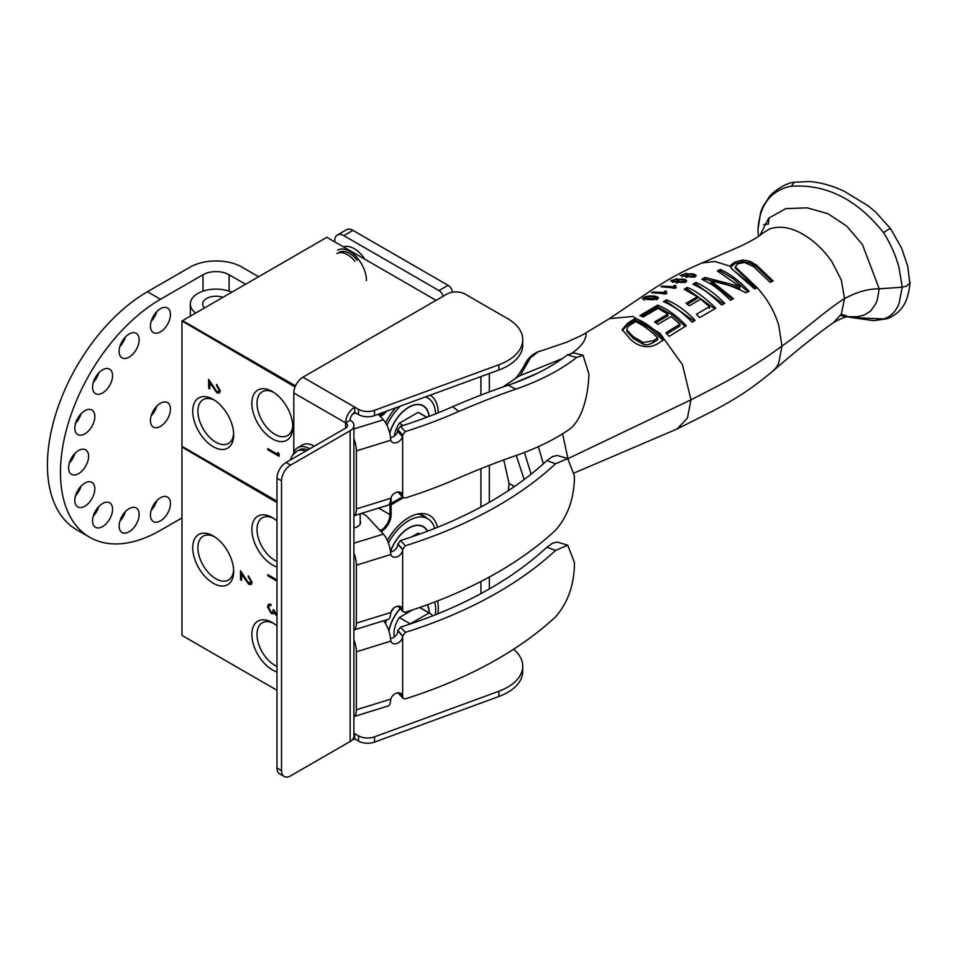 <?xml version="1.0" encoding="UTF-8"?>
<svg xmlns="http://www.w3.org/2000/svg" width="958" height="958" viewBox="0 0 958 958"><rect width="100%" height="100%" fill="white"/><g stroke="black" fill="none" stroke-linecap="round" stroke-linejoin="round"><path stroke-width="1.44" d="M384.098 620.616A41.805 24.13 120 0 0 383.835 621.227M437.926 613.743A41.805 24.13 120 0 0 437.543 600.941M437.507 527.295A41.805 24.13 120 0 0 419.281 513.751A41.805 24.13 120 0 0 408.743 517.583A41.805 24.13 120 0 0 387.379 540.468M426.981 518.29A38.583 22.274 120 0 0 424.095 516.027A38.583 22.274 120 0 0 416.826 514.218M276.97 520.889A28.944 16.705 -120 0 0 272.323 517.583L272.323 517.583A28.944 16.705 -120 0 0 251.858 529.403A28.944 16.705 -120 0 0 272.323 564.849A28.944 16.705 -120 0 0 276.97 566.908M273.653 518.41A25.291 14.609 -120 0 0 262.516 517.679A25.291 14.609 -120 0 0 258.301 537.845A25.291 14.609 -120 0 0 274.898 560.382A25.291 14.609 -120 0 0 276.97 561.436M276.97 625.909A28.944 16.705 -120 0 0 272.323 622.604L272.323 622.604A28.944 16.705 -120 0 0 251.858 634.424A28.944 16.705 -120 0 0 272.323 669.858A28.944 16.705 -120 0 0 276.97 671.929M273.653 623.418A25.291 14.609 -120 0 0 262.516 622.688A25.291 14.609 -120 0 0 258.301 642.866A25.291 14.609 -120 0 0 274.898 665.403A25.291 14.609 -120 0 0 276.97 666.457M213.203 535.941L213.203 535.941A28.968 16.717 -120 0 0 192.726 547.772A28.968 16.717 -120 0 0 213.203 583.242A28.968 16.717 -120 0 0 233.68 571.423A28.968 16.717 -120 0 0 213.203 535.941M214.544 536.767A25.291 14.609 -120 0 0 203.419 536.037A25.291 14.609 -120 0 0 199.204 556.215A25.291 14.609 -120 0 0 215.801 578.752A25.291 14.609 -120 0 0 228.711 579.841A25.291 14.609 -120 0 0 233.644 569.842M276.97 581.123L267.773 575.806L267.773 574.632L276.97 579.949M276.97 580.704L267.773 575.806M268.132 575.602L268.132 574.848M248.35 577.027L248.35 575.854L252.134 582.308L251.212 584.548L248.757 584.32L241.656 574.285L241.656 580.392L240.494 579.722L240.494 570.812L248.661 583.099L250.96 581.578L248.35 577.027L248.709 576.093M251.367 584.44L248.757 584.32M249.116 584.117L241.656 574.285M241.656 579.973L240.494 579.722M240.853 579.506L240.853 571.411M250.409 583.111L251.331 581.362L248.709 576.824M276.97 502.567L181.96 447.039L181.96 635.394L276.97 690.251L181.96 635.394M480.916 593.613L480.916 581.494M480.916 506.998L480.916 468.678M389.798 503.357L391.127 504.794L391.127 514.626L389.966 514.626L389.966 504.794L389.188 504.351M403.33 497.753L391.127 504.794M390.553 503.788L402.492 496.903L390.553 503.752L389.966 502.962M182.535 446.703L276.97 501.226L182.535 446.668L181.96 447.709M276.97 609.779L276.97 608.486M276.97 616.018L274.132 612.904L273.162 613.755L271.138 613.383L267.486 606.725L268.503 604.235L270.827 604.294L270.827 605.468L269.258 605.588L268.647 607.42L271.042 612.15L272.575 612.258L273.449 609.504L276.97 614.796M276.826 615.563L274.491 612.689L273.162 613.755L271.138 613.383M274.491 612.689L273.521 613.551M271.509 613.168L267.486 606.725M267.845 606.522L268.695 604.139M271.186 605.252L269.258 605.588M272.743 612.138L273.784 609.695M276.97 609.144L276.862 608.39M434.704 602.031A38.069 21.986 -60 0 1 435.327 614.785M385.356 623.323A38.069 21.986 -60 0 1 386.852 619.766M390.912 612.222A38.069 21.986 -60 0 1 393.726 608.102M400.145 608.629A29.063 16.777 120 0 0 388.828 630.831M429.292 612.976A29.063 16.777 120 0 0 427.507 604.714M388.936 631.142A28.812 16.633 -60 0 1 400.252 608.737M427.292 604.797A28.812 16.633 -60 0 1 429.1 612.869M419.64 607.504L429.076 612.964A20.884 12.059 -60 0 1 430.094 613.443A20.884 12.059 -60 0 1 432.609 615.862M410.108 624.017A20.884 12.059 -60 0 1 410.228 623.85L429.076 612.964M394.277 637.034A20.884 12.059 -60 0 1 399.306 617.551L410.228 623.85M399.306 617.551L412.539 609.911M388.421 543.042A38.069 21.986 -60 0 1 408.743 520.637A38.069 21.986 -60 0 1 427.771 518.745A38.069 21.986 -60 0 1 434.681 528.421M427.507 531.199A29.063 16.777 120 0 0 423.268 526.541A29.063 16.777 120 0 0 408.743 527.99A29.063 16.777 120 0 0 390.469 551.401M390.505 551.748A28.812 16.633 -60 0 1 423.149 526.768A28.812 16.633 -60 0 1 427.292 531.283M411.772 536.839L418.167 533.151A20.884 12.059 -60 0 1 419.185 533.63L419.855 534.013M418.167 533.151L419.748 534.061M395.678 407.833A41.805 24.13 120 0 0 385.667 422.909M438.285 412.778A41.805 24.13 120 0 0 430.322 395.127M426.981 397.486A38.583 22.274 120 0 0 426.118 396.672M213.203 399.39L213.203 399.39A28.968 16.717 -120 0 0 192.726 411.21A28.968 16.717 -120 0 0 213.203 446.691A28.968 16.717 -120 0 0 233.68 434.86A28.968 16.717 -120 0 0 213.203 399.39M214.544 400.216A25.291 14.609 -120 0 0 203.419 399.486A25.291 14.609 -120 0 0 199.204 419.664A25.291 14.609 -120 0 0 215.801 442.189A25.291 14.609 -120 0 0 228.711 443.291A25.291 14.609 -120 0 0 233.644 433.291M272.323 391.511L272.323 391.511A28.968 16.717 -120 0 0 251.834 403.342A28.968 16.717 -120 0 0 272.323 438.812A28.968 16.717 -120 0 0 292.801 426.981A28.968 16.717 -120 0 0 272.323 391.511M273.665 392.337A25.291 14.609 -120 0 0 262.54 391.606A25.291 14.609 -120 0 0 258.313 411.784A25.291 14.609 -120 0 0 274.91 434.321A25.291 14.609 -120 0 0 287.831 435.411A25.291 14.609 -120 0 0 292.753 425.412M279.125 453.888L279.125 456.307L267.773 449.757L267.773 448.572L277.964 454.463L277.964 452.439L279.125 453.888M279.125 455.888L267.773 449.757M268.132 449.541L268.132 448.787M277.964 454.463L278.323 452.894M216.52 385.547L216.52 384.374L220.292 390.828L219.37 393.067L216.927 392.84L209.826 382.805L209.826 388.912L208.652 388.229L208.652 379.332L216.831 391.606L218.4 391.75L219.131 390.098L216.52 385.547L216.879 384.613M219.538 392.96L216.927 392.84M217.286 392.624L209.826 382.805M209.826 388.493L208.652 388.229M209.024 388.026L209.024 379.931M218.58 391.63L219.502 389.882L216.879 385.332M436.058 300.333L326.882 237.309L182.535 320.643L295.507 385.87M295.052 386.948L181.96 320.978L181.96 446.332L276.97 501.19M391.127 497.382L391.127 503.417L389.966 503.417M391.127 503.417L402.468 496.879M480.916 395.103L480.916 376.578M429.148 416.371A29.063 16.777 120 0 0 423.268 405.737A29.063 16.777 120 0 0 408.743 407.174A29.063 16.777 120 0 0 389.702 432.956M425.484 396.899A38.069 21.986 -60 0 1 427.771 397.941A38.069 21.986 -60 0 1 435.627 413.844M386.936 425.256A38.069 21.986 -60 0 1 400.516 406.06M389.774 433.267A28.812 16.633 -60 0 1 423.149 405.964A28.812 16.633 -60 0 1 428.968 416.443M394.217 436.165A20.884 12.059 -60 0 1 399.306 423.232L418.167 412.347A20.884 12.059 -60 0 1 419.185 412.826L426.837 417.245M418.167 412.347L426.729 417.281M399.306 423.232L403.186 425.472M160.501 299.267A141.485 81.681 120 0 0 68.078 423.939A141.485 81.681 120 0 0 89.765 537.306L76.724 529.774A141.485 81.681 -60 0 1 55.037 416.407A141.485 81.681 -60 0 1 147.46 291.735L160.501 299.267L203.012 274.73A18.453 10.646 180 0 1 229.094 274.73L245.583 284.251M112.577 509.285A14.142 8.167 -60 0 1 106.398 523.523A14.142 8.167 -60 0 1 95.501 527.319A14.142 8.167 -60 0 1 92.567 520.841A14.142 8.167 -60 0 1 98.746 506.602A14.142 8.167 -60 0 1 109.643 502.806A14.142 8.167 -60 0 1 112.577 509.285M93.309 516.039A14.142 8.167 120 0 0 98.794 506.554M94.83 416.526A14.142 8.167 -60 0 1 88.663 430.765A14.142 8.167 -60 0 1 77.754 434.561A14.142 8.167 -60 0 1 74.82 428.082A14.142 8.167 -60 0 1 80.999 413.844A14.142 8.167 -60 0 1 91.908 410.06A14.142 8.167 -60 0 1 94.83 416.526M75.574 423.28A14.142 8.167 120 0 0 81.047 413.796M139.138 339.803A14.142 8.167 -60 0 1 132.958 354.041A14.142 8.167 -60 0 1 122.049 357.837A14.142 8.167 -60 0 1 119.127 351.358A14.142 8.167 -60 0 1 125.294 337.12A14.142 8.167 -60 0 1 136.204 333.324A14.142 8.167 -60 0 1 139.138 339.803M119.87 346.556A14.142 8.167 120 0 0 125.342 337.072M170.452 314.523A14.142 8.167 -60 0 1 164.285 328.762A14.142 8.167 -60 0 1 153.376 332.558A14.142 8.167 -60 0 1 150.442 326.079A14.142 8.167 -60 0 1 156.621 311.841A14.142 8.167 -60 0 1 167.53 308.045A14.142 8.167 -60 0 1 170.452 314.523M151.196 321.277A14.142 8.167 120 0 0 156.669 311.793M170.452 409.042A14.142 8.167 -60 0 1 164.285 423.28A14.142 8.167 -60 0 1 153.376 427.064A14.142 8.167 -60 0 1 150.442 420.598A14.142 8.167 -60 0 1 156.621 406.36A14.142 8.167 -60 0 1 167.53 402.564A14.142 8.167 -60 0 1 170.452 409.042M151.196 415.796A14.142 8.167 120 0 0 156.669 406.312M88.603 456.295A14.142 8.167 -60 0 1 82.424 470.534A14.142 8.167 -60 0 1 71.527 474.33A14.142 8.167 -60 0 1 68.593 467.851A14.142 8.167 -60 0 1 74.772 453.613A14.142 8.167 -60 0 1 85.669 449.817A14.142 8.167 -60 0 1 88.603 456.295M69.335 463.049A14.142 8.167 120 0 0 74.82 453.565M170.452 503.561A14.142 8.167 -60 0 1 164.285 517.799A14.142 8.167 -60 0 1 153.376 521.583A14.142 8.167 -60 0 1 150.442 515.105A14.142 8.167 -60 0 1 156.621 500.866A14.142 8.167 -60 0 1 167.53 497.082A14.142 8.167 -60 0 1 170.452 503.561M151.196 510.303A14.142 8.167 120 0 0 156.669 500.818M112.577 375.62A14.142 8.167 -60 0 1 106.398 389.858A14.142 8.167 -60 0 1 95.501 393.654A14.142 8.167 -60 0 1 92.567 387.176A14.142 8.167 -60 0 1 98.746 372.937A14.142 8.167 -60 0 1 109.643 369.153A14.142 8.167 -60 0 1 112.577 375.62M93.309 382.374A14.142 8.167 120 0 0 98.794 372.89M94.83 488.867A14.142 8.167 -60 0 1 88.663 503.106A14.142 8.167 -60 0 1 77.754 506.902A14.142 8.167 -60 0 1 74.82 500.423A14.142 8.167 -60 0 1 80.999 486.185A14.142 8.167 -60 0 1 91.908 482.389A14.142 8.167 -60 0 1 94.83 488.867M75.574 495.621A14.142 8.167 120 0 0 81.047 486.137M139.138 514.446A14.142 8.167 -60 0 1 132.958 528.684A14.142 8.167 -60 0 1 122.049 532.468A14.142 8.167 -60 0 1 119.127 526.002A14.142 8.167 -60 0 1 125.294 511.764A14.142 8.167 -60 0 1 136.204 507.968A14.142 8.167 -60 0 1 139.138 514.446M119.87 521.2A14.142 8.167 120 0 0 125.342 511.716M258.624 276.718L242.146 267.198A36.895 21.304 0 0 0 189.959 267.198L147.46 291.735M89.765 537.306A141.485 81.681 120 0 0 160.501 530.301L181.96 517.919M514.554 486.46L509.045 483.491L508.387 490.616M509.045 483.491L503.752 459.9M524.182 479.515L516.254 455.445M635.657 321.637A6192.524 3575.268 120 0 0 631.286 324.319C628.113 325.995 626.712 327.959 627.071 330.211L633.406 336.797L643.297 342.533L653.32 340.749L657.679 337.946C650.59 330.618 643.237 325.193 635.657 321.637M627.071 331.863L626.891 329.265L627.071 331.863L633.406 338.473L643.297 344.281C645.536 345.383 648.877 344.808 653.32 342.545L653.32 340.749M763.658 224.603L768.436 224.028L769.082 217.837M886.066 318.87L873.756 320.655L851.159 317.469L883.551 318.978C890.665 316.811 895.838 311.601 899.095 303.387L902.244 287.184L879.24 288.837L877.241 300.022L875.756 303.818L870.571 311.134L864.176 315.062L857.757 316.691L847.339 316.763M758.329 235.309L757.958 229.633L760.664 212.173L762.915 206.593L769.07 197.168C770.471 194.043 784.53 182.906 794.242 182.236L809.642 181.505C821.437 182.619 832.993 185.888 844.321 191.325L868.247 205.85L876.031 212.436L890.557 228.675L901.598 248.05L907.801 266.552L909.801 283.221L906.22 286.25L902.244 287.184L899.095 267.917C895.838 255.618 890.665 243.871 883.563 232.65C888.437 229.237 890.736 228.04 890.449 229.058M531.127 474.15L524.433 452.475M653.32 342.545L657.679 339.731L657.679 337.946M794.242 182.236L791.356 186.235C826.275 183.912 857.015 199.396 883.551 232.65M791.356 186.235L787.787 186.942C769.262 192.199 759.323 206.569 757.958 230.04M840.609 315.517L845.519 316.511M677.977 282.191L678.204 280.263L680.204 279.712L684.814 280.562L684.659 281.436L682.132 281.832L677.977 281.448L678.204 280.263M684.814 280.562L684.659 282.359M687.616 274.85L687.389 276L691.532 276.467L694.071 276.108L694.215 275.245L689.616 274.335L687.616 274.85L687.389 276.742M694.071 277.018L694.215 275.245M519.416 381.128L531.953 375.859M539.486 351.143C533.558 353.478 529.163 357.035 526.277 361.837L523.128 367.561L530.433 357.885L527.978 359.466L525.535 363.369M523.128 367.561C518.613 374.973 515.62 378.913 514.135 379.356L517.979 376.841A82.675 71.97 -119.1 0 1 520.182 375.572L530.433 357.885L537.761 352.005L566.585 342.257L581.219 335.575M543.354 463.816L538.384 446.668M622.281 330.462L627.801 324.714L635.394 320.056L650.087 328.307L662.996 340.246M757.239 287.711L735.241 266.923L738.139 263.701L744.546 262.456L753.563 266.623L770.088 282.287L773.13 281.017L756.628 265.222L750.018 261.306L742.917 260.001L734.846 262.037L730.846 265.115L731.421 268.503L754.545 288.873L757.239 287.711L760.939 292.07C769.011 301.938 774.938 313.003 778.734 325.241L781.979 346.03L778.734 363.118L776.088 367.692L772.507 371.453C795.427 351.382 815.785 335.084 833.568 322.547L841.352 314.116L844.513 298.609C856.823 291.962 868.403 288.717 879.24 288.837L862.44 244.589L846.776 226.148L828.131 213.79L807.175 207.838L785.788 208.616L768.735 218.173L759.874 235.44M732.008 269.174L755.874 288.298M730.679 267.162L734.846 263.701L742.917 261.666L750.018 262.971L756.628 266.899L771.956 281.496M735.241 268.156L756.401 288.071M682.132 281.832L682.132 282.538M691.532 277.161L691.532 276.467M652.039 296.609L656.206 297.471L656.314 298.477L644.638 298.405L647.057 296.884L652.039 296.609M656.206 297.471L656.314 299.387M644.638 299.136L644.566 297.782M537.306 373.333L512.578 383.667M571.83 353.262C578.225 348.724 582.416 344.413 584.416 340.341C586.464 335.635 586.727 333.312 585.218 333.372L580.584 335.911M520.182 375.572L562.502 358.52M585.218 333.372L581.231 335.563M567.95 458.654L562.609 433.77M635.394 320.056L635.394 318.367A37716.089 22090.534 -60.7 0 1 627.801 323.038L622.197 329.624L630.053 338.94C638.411 346.832 647.201 348.688 656.446 344.497L664.038 339.587C654.949 329.36 645.393 322.295 635.394 318.367M627.801 324.714L627.801 323.038M568.034 458.631L690.981 399.821L682.491 364.747L660.014 333.348L632.855 316.475L609.456 318.619L653.32 289.005C672.672 276.682 683.258 271.078 702.022 262.971L741.217 245.895C751.862 240.721 758.975 236.53 762.544 233.321L769.118 229.178A59.24 37.23 59 0 1 770.807 228.555C780.243 225.849 790.41 227.441 801.283 233.333C813.067 239.871 823.257 249.296 831.855 261.606L841.352 280.071L844.513 298.609C826.167 309.985 801.116 333.013 781.979 346.03C762.017 360.831 739.792 374.578 715.327 387.295L690.969 399.821L687.425 418.095L677.126 428.945L574.309 472.941M741.073 274.144L741.073 272.467M756.628 266.899L756.628 265.222M742.917 261.666L742.917 260.001M730.846 266.779L730.846 265.115M730.535 266.336L714.824 261.462L702.022 262.971M676.576 283.065L677.689 281.496M685.042 281.233L686.203 281.796M685.988 277.592L687.102 276.072M694.442 275.94L695.604 276.491M663.834 294.13L665.091 292.789A73.227 42.284 60 0 1 665.666 292.885M673.246 288.394L674.504 287.065A73.766 42.583 60 0 1 675.067 287.172M641.573 316.284L657.643 306.776L672.241 314.954L685.21 326.403M666.936 333.923L679.929 325.959L679.929 324.199L665.858 332.821L669.163 336.342L686.287 325.744C677.09 315.996 667.546 309.123 657.643 305.099L639.908 315.613L643.213 317.026L657.895 308.344L667.822 314.116L654.661 321.912A69.18 39.949 60 0 1 657.966 324.367L671.127 316.511L679.929 324.199M655.931 322.81L667.822 315.769L667.822 314.116M665.068 302.357L666.481 301.507L694.047 321.014M685.772 289.987L687.197 289.148L714.728 308.811M687.389 304.237L697.376 298.417L697.376 296.752L686.096 303.327L689.401 305.722L700.681 299.159L709.495 306.656L696.382 314.308L699.687 317.613L715.842 308.189C704.058 296.896 694.502 289.999 687.197 287.484L687.197 289.148M694.622 284.909L696.035 284.107L723.541 303.937M703.471 279.999A797.451 460.391 -60 0 1 705.1 279.113L739.887 288.262L739.887 286.526L705.1 277.449A745.899 430.645 120 0 0 701.831 279.233C710.285 283.808 713.734 284.155 730.475 300.273L733.517 298.704L710.992 280.706C723.039 282.885 734.642 286.909 745.791 292.777L749.06 291.28C739.935 281.389 730.391 274.096 720.416 269.426L717.362 270.982L739.887 286.526M719.051 271.785L720.416 271.09L733.133 278.646L747.875 291.819M710.992 280.706L710.992 282.359L732.367 299.291M686.563 281.52L686.563 280.383L683.844 279.197L679.881 279.149L676.899 280.047L676.576 281.269L673.127 280.778L672.983 280.107L677.366 278.634L670.768 280.969M679.881 279.748L679.881 279.149M676.899 281.868L676.899 280.047L676.576 282.011M673.127 281.628L672.983 280.107M671.558 281.413L671.558 280.215C670.624 281.365 672.253 281.963 676.444 281.999L682.3 282.538L686.132 281.844L686.563 280.383L686.132 281.844M695.963 276.227L695.963 275.102L693.257 273.892L689.293 273.772L686.299 274.623L685.988 275.808L682.527 275.269L682.383 274.623L686.778 273.246L680.168 275.425L691.712 277.161L695.544 276.527L695.963 275.102L695.544 276.527M686.299 276.431L686.299 274.623L685.988 276.551M682.527 276.108L682.383 274.623M666.552 291.316A75.55 43.625 -120 0 0 665.091 291.028L663.834 292.382L652.638 292.034L651.584 292.693L666.097 293.783L666.9 293.292L665.654 292.31L666.552 291.316M665.091 292.789L665.091 291.028M663.822 292.298L663.834 293.232M675.965 285.628A76.161 43.972 -120 0 0 674.504 285.316L673.246 286.658L662.038 286.119L660.996 286.765L675.498 288.095L676.312 287.604L675.067 286.61L675.965 285.628M674.504 287.065L674.504 285.316M673.235 286.574L673.246 287.52M657.643 306.776L657.643 305.099M666.481 301.507L666.481 299.83L663.427 301.662C673.235 305.674 682.791 312.524 692.071 322.211L695.125 320.367C685.856 310.739 676.312 303.902 666.481 299.83M687.197 287.484L684.156 289.268L697.376 296.752M709.495 308.392L709.495 306.656M696.035 284.107L696.035 282.442A711.291 410.659 120 0 0 692.981 284.155C701.364 288.598 704.98 289.088 721.625 304.979A520.936 300.764 -60 0 1 724.679 303.327C715.47 293.902 705.926 286.945 696.035 282.442M720.416 271.09L720.416 269.426M705.1 279.113L705.1 277.449M658.469 297.962L657.787 298.836C661.212 295.902 647.165 294.561 643.093 298.022C644.866 300.034 654.494 299.974 657.787 298.836L656.685 298.357M643.093 299.04L643.093 298.022L642.375 298.728M204.581 307.925A13.376 7.724 180 0 1 202.677 303.949A13.376 7.724 180 0 1 209.455 297.231A13.376 7.724 180 0 1 222.927 297.327M231.8 292.202A25.722 14.849 0 0 0 215.73 289.1A25.722 14.849 0 0 0 190.331 303.949A25.722 14.849 0 0 0 195.707 313.038M352.927 230.387A12.861 7.425 -120 0 0 346.485 229.752L337.396 234.997A12.861 7.425 60 0 1 343.826 235.644L352.927 230.387L448.057 285.316L438.956 290.561A6.431 3.712 60 0 1 443.159 296.238M452.523 292.178A6.431 3.712 -120 0 0 448.057 285.316M489.346 373.488L489.346 391.906M489.346 465.349L489.346 502.315M489.346 577.039L489.346 588.931M337.396 234.997A12.861 7.425 60 0 0 334.737 240.889L334.737 241.835M438.956 290.561L343.826 235.644M353.909 515.727A15.436 5.952 -107.2 0 0 356.388 508.926L356.388 450.871A15.436 5.952 -107.2 0 0 353.909 438.74M353.909 515.739L387.942 505.213A15.436 5.952 72.8 0 0 390.625 499.621L390.852 498.268A6.79 4.886 -42.9 0 1 395.63 492.663A6.79 4.886 -42.9 0 1 401.63 493.19A6.79 4.886 -42.9 0 1 402.468 494.675L400.216 492.256M398.624 491.969L402.647 496.304L402.468 494.675M397.786 431.328L402.468 436.62L397.606 431.387L397.786 429.687L400.432 426.346L405.354 431.555A406.671 234.794 0 0 0 458.846 411.413L452.571 406.707A396.384 228.842 180 0 1 400.432 426.346M356.388 450.871L390.852 440.213A6.79 4.886 137.1 0 0 391.678 441.698A6.79 4.886 137.1 0 0 397.678 442.225A6.79 4.886 137.1 0 0 402.468 436.62M390.529 437.65A6.79 4.886 137.1 0 0 397.606 431.387M390.852 440.213L390.625 438.884A15.436 5.952 72.8 0 0 383.38 419.808L378.206 414.239M355.921 413.078A10.035 5.796 180 0 1 352.903 413.82M452.571 406.707C472.953 397.977 491.478 390.804 508.159 385.2C531.918 377.141 551.664 367.034 567.399 354.879L573.483 352.843L583.063 355.262L588.942 374.099C588.38 392.505 583.482 418.095 569.986 428.885C554.993 439.375 536.935 448.284 515.835 455.601C497.861 461.768 477.671 469.707 455.254 479.407A406.671 234.794 180 0 1 405.354 497.968L403.438 497.837L402.647 496.304M583.051 355.262L576.656 357.466C560.526 370.111 540.264 380.661 515.883 389.128C498.89 394.971 479.874 402.408 458.846 411.413M405.354 431.555L402.647 434.932L402.647 494.615M398.001 491.993L403.102 497.561M390.852 612.485L356.388 623.143A15.436 5.952 -107.2 0 1 353.909 629.933L387.942 619.431A15.436 5.952 72.8 0 0 390.625 613.839L390.852 612.485A6.79 4.886 -42.9 0 1 395.63 606.881A6.79 4.886 -42.9 0 1 401.63 607.408A6.79 4.886 -42.9 0 1 402.647 610.174L403.102 611.815L405.354 612.222A405.198 233.944 180 0 0 555.604 530.193C567.483 516.566 573.746 499.561 574.381 479.204L574.381 475.755L567.759 458.595L555.604 463.744A405.198 233.944 180 0 1 405.354 545.773L402.647 549.521A6.79 4.886 137.1 0 1 398.396 556.143A6.79 4.886 137.1 0 1 391.678 555.987A6.79 4.886 137.1 0 1 390.852 554.502L390.625 553.173A15.436 5.952 72.8 0 0 383.38 534.109L367.68 517.176A19.447 11.233 180 0 0 361.765 513.308M567.759 458.595L557.4 455.481L552.491 456.559L546.862 460.618A394.912 227.992 180 0 1 400.504 540.54L397.786 544.276L402.647 549.521L402.647 610.174L398.947 606.198M403.102 611.803L397.989 606.21M360.184 520.889A10.035 5.796 180 0 1 360.567 522.481A10.035 5.796 180 0 1 355.274 527.583A10.035 5.796 180 0 1 353.909 527.93M356.388 623.143L356.388 565.16A15.436 5.952 -107.2 0 0 353.909 553.029M390.529 551.94A6.79 4.886 137.1 0 0 397.786 544.276M353.909 716.572L387.942 706.046A15.436 5.952 72.8 0 0 390.625 700.454L390.852 699.1A6.79 4.886 -42.9 0 1 395.63 693.496A6.79 4.886 -42.9 0 1 401.63 694.023A6.79 4.886 -42.9 0 1 402.647 696.789L403.102 698.43L405.354 698.837A405.198 233.944 180 0 0 555.604 616.82C567.483 603.181 573.746 586.176 574.381 565.819L574.381 562.382L567.759 545.21L555.604 550.359A405.198 233.944 180 0 1 405.354 632.388L402.647 636.136A6.79 4.886 137.1 0 1 398.396 642.758A6.79 4.886 137.1 0 1 391.678 642.602A6.79 4.886 137.1 0 1 390.852 641.118L390.625 639.788A15.436 5.952 72.8 0 0 383.463 620.808M567.759 545.21L557.4 542.096L552.491 543.174L546.862 547.234A394.912 227.992 180 0 1 400.504 627.155L397.786 630.903L402.647 636.136L402.647 696.789L398.947 692.814M403.102 698.43L397.989 692.826M353.909 716.548A15.436 5.952 -107.2 0 0 356.388 709.758L356.388 651.787A15.436 5.952 -107.2 0 0 353.909 639.645M390.529 638.555A6.79 4.886 137.1 0 0 397.786 630.903M293.807 452.643L293.807 392.96A12.861 7.425 -60 0 1 302.908 377.212L446.895 294.082A12.861 7.425 180 0 1 465.085 294.082L507.68 318.667A51.445 29.698 -0 0 1 522.745 339.671L522.745 344.916A51.445 29.698 180 0 1 498.879 369.992L374.518 415.592L374.518 410.347A12.861 7.425 180 0 1 358.52 409.329L358.52 414.575A12.861 7.425 -0 0 0 374.518 415.592M358.52 414.575L354.688 412.359A6.431 3.712 120 0 0 350.137 420.239A12.861 7.425 180 0 1 353.909 425.484A12.861 7.425 180 0 1 350.137 430.741L290.609 465.109L286.059 462.486A12.861 7.425 120 0 0 276.97 478.234L276.97 767.981A12.861 7.425 120 0 0 279.628 773.872L284.179 776.495A12.861 7.425 -60 0 1 281.52 770.603L276.97 767.981M374.518 742.091L374.518 736.846A12.861 7.425 180 0 1 358.52 735.828L358.52 741.073A12.861 7.425 0 0 0 374.518 742.091L498.879 696.502A51.445 29.698 0 0 0 522.745 671.426L522.745 666.169A51.445 29.698 0 0 0 513.596 649.261M358.52 741.073L354.688 738.857L354.688 733.612L358.52 735.828M374.518 410.347L498.879 364.747A51.445 29.698 -0 0 0 522.745 339.671M353.909 425.484L353.909 736.235A12.861 7.425 180 0 1 350.137 741.492L290.609 775.86A12.861 7.425 -60 0 1 284.179 776.495M276.97 478.234L281.52 480.856L281.52 770.603M281.52 480.856A12.861 7.425 -60 0 1 290.609 465.109M350.137 420.239L345.599 422.861A6.431 3.712 180 0 1 347.479 425.484A6.431 3.712 180 0 1 345.599 428.118L286.059 462.486M353.909 733.984A6.431 3.712 120 0 0 354.688 733.612L353.909 733.157M354.688 738.857A12.861 7.425 -60 0 1 352.245 739.887M345.599 428.118L345.599 422.861A12.861 7.425 -60 0 1 354.688 407.114L358.52 409.329M302.908 377.212L354.688 407.114L354.688 412.359M374.518 736.846L498.879 691.245A51.445 29.698 0 0 0 522.745 666.169M314.332 446.165A23.902 13.795 -120 0 0 302.381 444.979L297.806 447.626A23.902 13.795 -120 0 0 293.352 454.152M309.757 448.799A23.902 13.795 -120 0 0 297.806 447.626M364.854 259.223A23.902 13.795 -120 0 0 343.491 246.889M366.483 280.586A23.902 13.795 -120 0 0 356.053 256.528A23.902 13.795 -120 0 0 337.635 250.134M305.638 451.182A21.268 12.274 -120 0 0 297.004 451.122L299.124 449.901A21.268 12.274 60 0 1 307.757 449.961M338.952 252.409A21.268 12.274 60 0 1 357.106 260.133M378.829 529.199L380.877 530.385A12.861 7.425 120 0 0 389.966 514.626L378.638 508.087M380.254 530.732L380.877 530.385L381.068 531.606M391.127 514.626A13.687 7.903 -60 0 1 381.452 531.391M386.589 411.162A13.687 7.903 -60 0 1 381.452 415.832L380.302 416.502M381.452 415.832L380.877 414.826A12.861 7.425 120 0 0 384.397 411.964M379.488 415.616L380.877 414.826L379.212 413.868M229.094 274.73L229.094 291.148M203.012 291.148L203.012 274.73M883.563 318.978L886.138 318.846C888.437 318.643 892.233 316.571 897.502 312.643C902.687 307.578 908.1 302.033 910.088 282.119M633.406 338.473L633.406 336.797M643.297 344.281L643.297 342.533M750.018 262.971L750.018 261.306M734.846 263.701L734.846 262.037M648.794 299.327L648.794 298.621M653.787 299.626L653.787 298.944M683.844 280.059L683.844 279.197M693.257 274.73L693.257 273.892M689.293 274.371L689.293 273.772M390.852 498.268L356.388 508.926M353.909 428.933L383.38 419.808M567.399 354.879L576.656 357.466M508.159 385.2L515.883 389.128M402.647 434.932L397.786 429.687M397.786 543.904L402.647 549.138M402.647 610.557L398.588 606.174M555.604 463.744L546.862 460.618M400.504 540.54L405.354 545.773M353.909 543.222L383.38 534.109M356.388 565.16L390.852 554.502M397.786 630.52L402.647 635.753M402.647 697.173L398.588 692.802M555.604 550.359L546.862 547.234M400.504 627.155L405.354 632.388M356.388 651.787L390.852 641.118M390.852 699.1L356.388 709.758M498.879 364.747L498.879 369.992M350.137 741.492L350.137 430.741M345.599 422.861L293.807 392.96M498.879 691.245L498.879 696.502M354.987 261.354A21.268 12.274 -120 0 0 336.833 253.631M430.094 613.443L419.748 607.468M427.771 518.745L420.694 514.662M423.149 526.768L421.221 525.655M427.771 397.941L425.783 396.792M423.149 405.964L421.221 404.851M841.28 314.26L849.459 316.954M852.297 317.709L847.207 316.775M833.58 322.547C844.884 316.248 848.01 316.751 847.638 316.739M677.689 280.898L677.689 282.682M685.042 280.945L685.042 282.67M687.102 275.461L687.102 277.233M694.442 275.641L694.442 277.353M644.171 300.129L644.171 298.178M656.685 299.758L656.685 298.022M502.998 386.972L514.123 379.356M584.859 333.516L609.456 318.619M772.495 371.464C750.581 389.451 737.109 398.097 713.303 410.814L677.126 428.945M672.624 282.37L672.624 280.466M682.024 276.862L682.024 274.97M665.666 294.046L665.666 292.31M675.067 288.334L675.067 286.61M190.331 303.949L190.331 316.152M360.184 513.799L360.184 524.074M290.226 460.079L292.477 455.278L297.004 451.122"/></g></svg>
